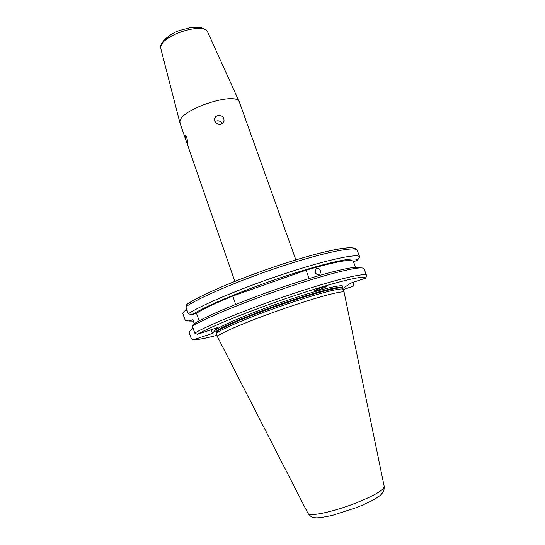 <?xml version="1.0" encoding="UTF-8"?>
<svg xmlns="http://www.w3.org/2000/svg" width="545" height="545" viewBox="0 0 545 545"><rect width="100%" height="100%" fill="white"/><g stroke="black" fill="none" stroke-linecap="round" stroke-linejoin="round"><path stroke-width="0.82" d="M187.664 143.866C187.868 142.654 187.582 140.671 186.806 137.933C186.083 136.059 185.464 135.085 184.932 135.01L186.213 141.026L187.664 143.866M214.791 121.31C218.218 125.52 221.304 125.452 224.043 121.106L223.872 118.749C222.564 114.259 215.255 114.334 214.614 119.014L214.791 121.31M295.86 259.87L239.384 102.113C236.489 90.926 180.082 109.334 179.945 121.59L180.075 123.32L234.834 281.363M318.396 289.906L314.308 290.887C313.872 290.492 320.637 287.808 322.531 287.256L326.605 286.275C327.027 286.677 320.262 289.354 318.396 289.906M320.685 270.831L319.854 274.469C317.953 275.341 316.413 274.632 315.242 272.35L316.114 268.699C318.014 267.806 319.534 268.522 320.685 270.831M315.582 273.072L316.236 273.903M344.127 292.324L342.975 289.279C341.865 287.494 320.698 292.774 292.202 302.318C253.582 315.119 215.295 331.292 216.535 333.806L217.584 336.98L307.966 513.349C308.634 517.123 333.52 511.912 356.314 502.865C374.674 495.391 383.98 489.935 384.225 486.494L344.127 292.324C344.031 290.233 322.667 295.581 293.312 305.438C253.745 318.593 214.934 334.957 217.544 336.899M187.051 310.241L184.094 311.209L182.827 313.607L185.252 320.337M353.473 261.675L357.309 260.415C358.201 256.007 329.527 261.675 288.584 275.102C247.921 288.291 204.797 306.201 192.344 314.615L188.263 313.845L185.879 306.76L186.424 304.696C199.436 295.295 241.837 277.323 283.461 263.787C324.718 250.652 355.463 243.669 357.254 250.353C356.267 246.013 325.76 251.899 283.516 265.722C241.312 279.496 198.448 297.747 185.879 306.76M357.309 260.415L359.748 257.104C359.25 253.043 329.807 258.93 288.537 272.439C245.822 286.254 200.669 305.139 188.263 313.845M185.082 320.31L188.938 321.032L192.889 319.731L194.347 324.05M193.216 328.54L191.642 329.064L188.992 331.946L191.2 338.513L192.392 339.685L193.673 339.685C197.426 339.855 205.199 338.384 216.992 335.284C205.812 338.288 197.917 339.78 193.311 339.767M355.544 267.322L353.426 261.546C351.627 258.677 335.849 261.552 306.086 270.163L232.783 296.01L235.685 304.41M232.783 296.01C215.609 303.095 203.517 308.845 196.52 313.246L192.344 314.615M199.102 320.869L196.52 313.246M306.086 270.163L309.09 278.536M193.673 339.685L212.496 333.383L217.271 327.695L197.372 334.337L194.756 333.097L192.412 326.155L195.212 323.11C206.909 315.807 241.156 301.419 277.834 288.741C314.533 276.049 346.756 267.438 356.478 267.282L360.286 267.929C350.319 268.106 316.584 277.187 278.154 290.505C239.739 303.81 204.137 318.771 192.412 326.155M343.146 289.62L353.262 286.18L353.984 284.074L353.324 282.269M360.286 267.929C362.568 267.868 363.828 268.174 364.074 268.835L366.512 275.457L366.649 276.472L365.382 278.243L350.823 283.1L342.539 288.659M360.061 267.936L356.478 267.282M188.938 321.032L193.346 321.094M212.496 333.383L211.242 329.705M222.203 123.729C220.398 120.765 217.966 120.057 214.907 121.603M207.89 32.536L207.856 32.455C204.464 21.378 160.325 35.486 160.802 47.551L160.939 49.07M216.535 331.816L216.297 332.041C213.633 329.889 252.124 313.436 291.439 300.424C320.61 290.676 341.899 285.519 342.056 287.753L341.94 287.59C347.976 282.835 325.719 287.549 291.248 299.076C245.918 314.043 204.981 332.375 216.283 331.837M342.056 287.753L342.171 288.067C342.022 285.846 320.733 291.01 291.555 300.765C252.24 313.777 213.749 330.222 216.406 332.355L216.46 332.634M342.301 288.319L342.206 288.182C341.075 286.377 320.004 291.589 291.67 301.065C253.268 313.777 215.214 329.902 216.447 332.47L216.535 333.806M354.686 249.045C352.901 245.032 322.797 250.904 281.894 264.311C241.033 277.664 199.702 295.315 187.214 304.226M365.382 278.243C366.424 274.632 337.866 281.22 296.085 295.111C254.358 308.947 210.629 326.489 197.372 334.337M366.512 275.457C365.954 272.275 335.761 279.401 293.408 293.551C251.109 307.666 207.768 325.208 194.756 333.097M223.845 121.773L224.043 121.106M179.986 123.034L160.911 48.982L160.727 46.863C159.59 44.411 167.69 34.199 179.864 30.397L190.007 27.72C195.192 27.189 199.136 27.264 201.848 27.945C204.886 28.967 206.889 30.472 207.856 32.455L239.384 102.113M319.336 274.741L319.854 274.469M342.171 288.067L342.975 289.279M384.252 486.61C383.816 493.647 383.373 491.154 381.343 494.322C377.849 497.864 369.694 502.245 356.866 507.463M357.254 250.353L359.748 257.104M356.723 507.524L332.525 515.338C322.374 517.512 316.454 518.268 314.751 517.6C311.726 516.64 312.251 518.234 308.014 513.451"/></g></svg>

